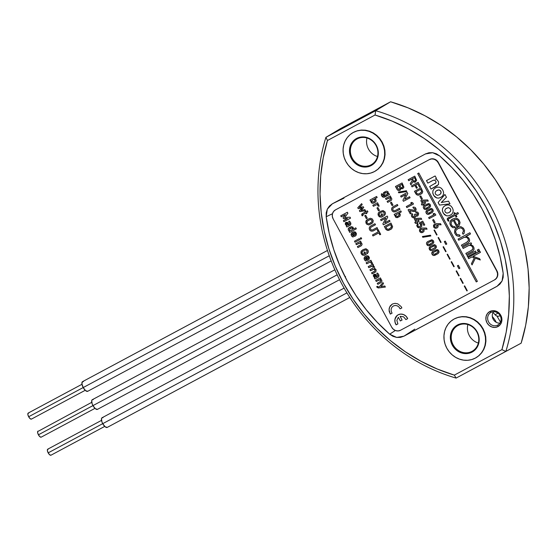 <?xml version="1.0" encoding="UTF-8"?>
<svg xmlns="http://www.w3.org/2000/svg" width="557" height="557" viewBox="0 0 557 557"><rect width="100%" height="100%" fill="white"/><g stroke="black" fill="none" stroke-linecap="round" stroke-linejoin="round"><path stroke-width="0.84" d="M490.954 312.47A7.171 6.573 -119.6 0 0 488.573 321.883A7.171 6.573 -119.6 0 0 497.777 325.086L497.965 326.583A8.564 7.847 60.4 0 1 486.971 322.754A8.564 7.847 60.4 0 1 489.819 311.516L490.954 312.47A7.171 6.573 60.4 0 1 500.082 315.541A7.171 6.573 60.4 0 1 498.021 324.947A7.171 6.573 60.4 0 1 497.777 325.086A7.171 6.573 60.4 0 1 488.58 321.89A7.171 6.573 60.4 0 1 490.94 312.477A7.171 6.573 60.4 0 1 490.954 312.47L489.819 311.516A8.564 7.847 60.4 0 1 500.806 315.346A8.564 7.847 60.4 0 1 497.965 326.583L497.777 325.086L498.257 324.801L497.777 325.086A7.171 6.573 -119.6 0 0 500.158 315.673A7.171 6.573 -119.6 0 0 490.954 312.47M493.523 311.76A7.06 6.468 -119.6 0 0 493.272 319.398A7.06 6.468 -119.6 0 0 499.963 323.102M499.977 315.687L499.685 315.847A3.92 3.593 60.4 0 1 499.671 315.847L499.747 315.812A13.528 12.393 60.4 0 1 499.977 315.687A13.528 12.393 60.4 0 1 500.005 315.666A13.528 12.393 60.4 0 1 500.123 315.603L499.747 315.812A3.92 3.593 60.4 0 1 499.685 315.847L499.671 315.847A3.92 3.593 60.4 0 1 495.103 314.775L497.986 313.152L495.103 314.775A30.628 28.066 60.4 0 0 493.056 312.512M521.143 343.189L525.683 325.253L528.356 306.782L529.15 287.969L528.043 269.024L525.056 250.156L520.217 231.573L513.582 213.47L505.22 196.057L495.222 179.521L483.699 164.037L470.783 149.777L456.608 136.904L441.332 125.548L425.116 115.842L408.149 107.891L390.61 101.778L340.619 128.549L325.915 137.335A184.325 168.91 -119.6 0 0 456.086 378.092L454.331 375.126L501.913 349.636L505.847 351.439L456.086 378.092L454.331 375.126A180.851 165.721 60.4 0 1 327.467 140.496L325.915 137.335L375.669 110.69L375.049 115.007L327.467 140.496L323.199 157.93L320.714 175.866L320.045 194.121L321.201 212.489L324.16 230.779L328.895 248.791L335.356 266.33L343.474 283.207L353.159 299.248L364.306 314.28L376.797 328.136L390.506 340.668L405.273 351.739L420.946 361.242L437.356 369.061L454.331 375.126L501.913 349.636L506.181 332.202L508.659 314.266L509.328 296.011L508.179 277.644L505.22 259.353L500.485 241.341L494.024 223.803L485.906 206.925L476.221 190.884L465.074 175.852L452.576 161.996L438.874 149.464L424.107 138.387L408.427 128.89L392.017 121.071L375.049 115.007A180.851 165.721 60.4 0 1 501.913 349.636L505.847 351.439A184.325 168.91 -119.6 0 0 375.669 110.69L375.049 115.007L327.467 140.496L325.915 137.335L375.669 110.69L390.61 101.778L340.619 128.549L325.915 137.335A184.325 168.91 60.4 0 0 456.086 378.092L521.143 343.189A184.708 169.258 -119.6 0 0 390.61 101.778L375.669 110.69A184.325 168.91 60.4 0 1 505.847 351.439L521.143 343.189M496.872 315.889L500.492 322.134M414.784 329.11L403.95 336.177L400.455 337.382L396.702 337.438L393.005 336.344L389.684 334.186L377.402 322.468L366.179 309.643L356.118 295.823L347.317 281.153L339.861 265.759L333.817 249.787L329.243 233.397L326.186 216.743L332.48 213.707L326.186 216.743L326.2 212.809L327.314 209.14L329.424 206.048L332.369 203.792L425.43 153.955L432.678 152.695L439.689 155.946A176.089 161.363 60.4 0 1 503.194 273.39L502.066 280.993L497.011 286.34L403.95 336.177L396.702 337.438L389.684 334.186L395.324 330.482L389.684 334.186A176.089 161.363 60.4 0 1 326.186 216.743L327.314 209.14L332.369 203.792L343.975 198.153L332.369 203.792L425.861 153.732M497.965 326.583L495.006 327.425L491.88 326.994L489.06 325.358L486.971 322.754L485.941 319.593L486.115 316.341L487.479 313.507L489.819 311.516L492.771 310.674L495.904 311.105L498.724 312.742L500.806 315.346L501.836 318.507L501.662 321.758L500.297 324.592L497.965 326.583M454.101 319.022L458.251 317.281L462.226 316.585L466.306 316.731L470.345 317.706L474.181 319.474L477.669 321.967L480.677 325.086L483.079 328.721L484.799 332.717L485.76 336.936L485.927 341.204L485.3 345.361L483.894 349.253L481.763 352.727L478.999 355.645L475.692 357.893M425.43 153.955L428.918 152.75L432.678 152.695L436.368 153.788L439.689 155.946L451.978 167.664L463.201 180.489L473.262 194.309L482.063 208.979L489.519 224.374L495.563 240.346L500.137 256.735L503.194 273.39L503.18 277.316L502.066 280.993L499.956 284.084L497.011 286.34M353.242 132.482L357.392 130.735L361.361 130.046L365.441 130.192L369.479 131.167L373.315 132.928L376.804 135.421L379.811 138.547L382.22 142.174L383.933 146.178L384.901 150.39L385.068 154.658L384.434 158.822L383.028 162.714L380.897 166.181L378.133 169.098L374.833 171.354M377.486 156.51A14.712 13.479 60.4 0 1 366.986 138.018A14.712 13.479 -119.6 0 0 377.486 156.51M371.136 164.802A14.712 13.479 60.4 0 1 352.337 158.369A14.712 13.479 60.4 0 1 356.877 139.069A14.712 13.479 60.4 0 1 357.141 138.923A14.712 13.479 -119.6 0 0 352.254 158.223A14.712 13.479 -119.6 0 0 371.136 164.802L371.22 165.533A15.394 14.106 60.4 0 1 351.467 158.654A15.394 14.106 60.4 0 1 356.577 138.456L357.141 138.923L356.577 138.456L361.897 136.938L367.516 137.711L372.584 140.663L376.337 145.335L378.189 151.024L377.869 156.865L375.425 161.955L371.22 165.533L365.907 167.051L360.282 166.278L355.213 163.333L351.467 158.654L349.608 152.966L349.928 147.132L352.379 142.035L356.577 138.456A15.394 14.106 60.4 0 1 376.337 145.335A15.394 14.106 60.4 0 1 371.22 165.533L371.136 164.802A14.712 13.479 -119.6 0 0 376.024 145.495A14.712 13.479 -119.6 0 0 357.141 138.923A14.712 13.479 60.4 0 1 375.94 145.349A14.712 13.479 60.4 0 1 371.401 164.649A14.712 13.479 60.4 0 1 371.136 164.802L371.665 164.496L371.136 164.802M353.681 132.239L353.326 132.441A22.231 20.372 60.4 0 1 381.74 142.153A22.231 20.372 60.4 0 1 374.882 171.333A22.231 20.372 60.4 0 1 374.471 171.556A22.231 20.372 60.4 0 1 346.057 161.836A22.231 20.372 60.4 0 1 352.922 132.663A22.231 20.372 60.4 0 1 353.326 132.441L353.681 132.239M353.326 132.441L350.026 134.69L347.255 137.614L345.131 141.081L343.725 144.973L343.091 149.13L343.258 153.398L344.219 157.617L345.939 161.621L348.348 165.248L351.356 168.367L354.844 170.86L358.68 172.628L362.711 173.603L366.798 173.749L370.767 173.053L374.471 171.556L377.778 169.3L380.542 166.383L382.673 162.916L384.079 159.024L384.706 154.867L384.539 150.592L383.578 146.38L381.858 142.376L379.456 138.749L376.448 135.623L372.96 133.137L369.124 131.368L365.086 130.394L361.006 130.247L357.03 130.937L352.95 132.643M478.352 343.056A14.712 13.479 60.4 0 1 467.845 324.557A14.712 13.479 -119.6 0 0 478.352 343.056M471.995 351.342A14.712 13.479 60.4 0 1 453.203 344.915A14.712 13.479 60.4 0 1 457.736 325.615A14.712 13.479 60.4 0 1 458.007 325.469A14.712 13.479 -119.6 0 0 453.12 344.769A14.712 13.479 -119.6 0 0 471.995 351.342L472.085 352.08A15.394 14.106 60.4 0 1 452.326 345.201A15.394 14.106 60.4 0 1 457.443 325.003L458.007 325.469L457.443 325.003L462.756 323.485L468.381 324.258L473.45 327.203L477.196 331.881L479.055 337.57L478.735 343.404L476.284 348.501L472.085 352.08L466.766 353.598L461.147 352.825L456.079 349.873L452.326 345.201L450.474 339.512L450.794 333.678L453.245 328.581L457.443 325.003A15.394 14.106 60.4 0 1 477.196 331.881A15.394 14.106 60.4 0 1 472.085 352.08L471.995 351.342A14.712 13.479 -119.6 0 0 476.883 332.042A14.712 13.479 -119.6 0 0 458.007 325.469A14.712 13.479 60.4 0 1 476.806 331.895A14.712 13.479 60.4 0 1 472.266 351.195A14.712 13.479 60.4 0 1 471.995 351.342L472.531 351.042L471.995 351.342M454.547 318.778L454.192 318.98A22.231 20.372 60.4 0 1 482.606 328.7A22.231 20.372 60.4 0 1 475.741 357.873A22.231 20.372 60.4 0 1 475.337 358.095A22.231 20.372 60.4 0 1 446.923 348.383A22.231 20.372 60.4 0 1 453.781 319.21A22.231 20.372 60.4 0 1 454.192 318.98L454.547 318.778M492.339 316.599A22.231 20.372 60.4 0 1 496.259 322.329M454.192 318.98L450.892 321.236L448.12 324.153L445.99 327.62L444.583 331.512L443.957 335.676L444.124 339.944L445.085 344.156L446.805 348.16L449.214 351.787L452.214 354.913L455.703 357.406L459.539 359.168L463.577 360.142L467.657 360.288L471.633 359.599L475.337 358.095L478.637 355.846L481.408 352.929L483.532 349.455L484.938 345.57L485.572 341.406L485.405 337.138L484.444 332.919L482.724 328.922L480.315 325.288L477.307 322.169L473.826 319.676L469.99 317.908L465.951 316.933L461.864 316.794L457.896 317.483L454.192 318.98M402.906 188.656L400.97 188.719M399.982 190.334L398.749 190.598L397.587 190.09L395.477 186.491M399.292 189.38L400.079 188.377L398.958 185.927L396.96 186.999M402.648 185.968L401.799 184.409L399.801 185.474L400.768 187.284L401.618 187.806L402.746 187.201L402.648 185.968M402.077 187.744L402.843 186.748L401.778 184.423L399.78 185.488M385.548 198.452L386.098 199.469L389.865 197.798L390.631 198.745L389.97 199.831M387.122 201.362L387.672 202.372L390.826 200.687M390.339 197.199L390.812 196.941L390.311 197.213L391.362 197.832L391.808 198.835L391.641 199.886L390.812 200.694L387.651 202.386L387.101 201.376L390.325 199.573L390.471 198.348L389.364 197.791L386.078 199.483L385.528 198.466L390.262 195.932L390.812 196.941M340.759 215.789L341.309 216.805L345.444 214.584L343.063 217.78L343.544 218.664L347.512 218.462L343.516 218.678L343.042 217.794L345.424 214.598L341.288 216.819L340.738 215.803L347.366 212.252L347.902 213.24L344.644 217.55L350.033 217.181L350.555 218.142L343.92 221.693L343.377 220.676L343.947 221.679L350.555 218.142M397.044 315.568L394.99 319.168L395.004 322.078L396.152 324.828L397.886 323.902L396.131 324.842A7.185 6.58 60.4 0 1 398.011 314.872A7.185 6.58 60.4 0 1 407.675 318.653L405.921 319.593L403.54 316.808L405.949 319.579L407.675 318.653L406.004 316.188L403.574 314.573L400.796 314.078L398.144 314.796L396.083 316.599L394.969 319.182L394.983 322.092L396.152 324.828A7.185 6.58 -119.6 0 1 398.032 314.858L398.011 314.872M398.359 317.267L400.372 320.936L402.091 320.017L400.351 320.95L398.352 317.26L396.863 320.386L397.886 323.902M400.121 316.32L403.56 316.794L400.093 316.327L402.091 320.017M421.155 193.982L418.857 195.124L417.36 195.054L415.933 193.975L414.471 191.309M419.275 194.957L417.966 195.208L416.58 194.678L414.45 191.323L421.078 187.772L422.756 191.552L422.269 193.077L420.82 194.17M419.832 193.397L421.628 191.712L420.716 189.276L415.961 191.817M417.722 173.596L476.263 281.919L417.701 173.603L476.291 281.905L477.37 281.327L476.263 281.919L417.701 173.603L418.801 173.011L477.37 281.327L418.801 173.011M448.977 220.899L448.385 221.213L447.682 220.314L447.313 218.525L454.596 214.306L453.913 213.046L454.714 212.614L455.396 213.874L457.826 212.572L458.404 213.637L455.974 214.939L458.404 213.637L455.974 214.939L456.9 216.652L456.099 217.084L455.173 215.371L448.991 218.678L455.194 215.357L448.663 218.88L448.176 219.667L448.977 220.899L448.413 221.199L447.236 219.249L447.341 218.511L448.441 217.599M456.9 216.652L456.12 217.07L455.194 215.357L449.019 218.664M454.596 214.299L453.941 213.032M458.404 213.637L455.995 214.932M494.686 279.809A6.844 6.266 -119.6 0 0 494.804 279.739A6.844 6.266 -119.6 0 0 496.948 270.834L438.387 162.519A6.844 6.266 -119.6 0 0 429.607 159.462L429.363 159.594A6.844 6.266 60.4 0 1 438.143 162.651L496.712 270.967L438.143 162.651L436.479 160.576L434.223 159.267L431.731 158.919L429.363 159.594L335.655 209.78A6.844 6.266 -119.6 0 0 335.53 209.85A6.844 6.266 -119.6 0 0 335.411 209.919L333.546 211.507L332.459 213.77L332.32 216.367L333.142 218.894L391.71 327.21L393.374 329.284L395.63 330.593L398.123 330.942L400.49 330.266A6.844 6.266 60.4 0 1 391.71 327.21L333.142 218.894A6.844 6.266 60.4 0 1 335.293 209.982A6.844 6.266 60.4 0 1 335.418 209.912M496.712 270.967A6.844 6.266 60.4 0 1 494.56 279.879A6.844 6.266 60.4 0 1 494.442 279.948L496.308 278.354L497.394 276.091L497.533 273.494L496.712 270.967M457.708 226.727L456.935 227.152L453.196 220.238L451.233 222.201L451.163 224.332L452.472 226.239L454.874 226.643L455.48 227.757L452.66 227.59L450.94 226.072L450.119 224.464M449.903 223.524L449.924 222.501M450.098 221.79L451.247 220.05L452.764 218.978C450.091 220.349 449.346 222.494 450.529 225.411L449.882 223.517L450.153 221.595L452.618 219.061M454.115 219.764L456.566 219.479L457.729 220.085L456.545 219.493L454.087 219.778L457.186 225.529L458.836 223.691L458.564 221.143L457.729 220.085L458.69 221.456L458.961 223.078L457.213 225.515M452.834 220.44L453.175 220.252L456.914 227.165L459.372 225.23L460.075 222.542L459.191 220.238L457.631 218.706L455.438 218.184L452.744 218.992C450.063 220.363 449.318 222.508 450.509 225.425L452.632 227.604L455.48 227.757M398.387 192.074L398.791 192.826L406.819 191.504L398.763 192.84L406.819 191.504L398.763 192.84L398.352 192.081L406.415 190.752L406.826 191.511M400.643 196.05L401.193 197.067L405.928 194.56L402.927 200.276L403.477 201.286L410.084 197.749L403.449 201.3L402.906 200.29L405.928 194.56L402.927 200.276L405.893 194.553L401.172 197.081L400.622 196.064L407.251 192.513L407.801 193.523L404.793 199.246L409.534 196.732L410.084 197.749M400.49 330.266L494.442 279.948M379.345 286.792L382.944 282.566L383.515 283.624L380.842 286.597L384.796 285.992L385.367 287.05L378.252 287.99L376.824 287.071L376.65 286.737L377.5 286.284L378.064 286.932L379.345 286.792L382.951 282.58M375.676 280.415L380.41 277.88L380.96 278.897L380.459 279.161L381.629 279.955L381.949 281.292L381.28 282.427L377.792 284.342L377.249 283.325L380.473 281.522L380.619 280.303L379.512 279.739L376.226 281.431L375.676 280.415M374.353 277.978L374.715 277.762L373.315 276.042L373.594 274.664L375.488 274.211L377.103 276.509L378.036 275.597L376.859 274.1L377.033 272.993L377.959 273.473L378.962 275.151L378.774 276.759L374.903 278.994L374.353 277.978M363.979 252.398L364.905 251.896L366.241 254.368L364.417 255.287L362.349 255.05L360.922 253.101L361.235 251.054L363.268 249.571L365.963 248.721L368.017 250.225L368.365 251.931L367.321 253.741L366.715 252.613L367.077 250.991L366.207 250.016L364.995 250.016L362.398 251.492L362.043 252.774L362.899 254.02L364.765 253.853L363.979 252.398M355.798 243.653L360.532 241.118L361.082 242.135L360.581 242.399L361.758 243.193L362.071 244.53L361.402 245.665L357.914 247.58L357.371 246.563L360.595 244.76L360.741 243.541L359.634 242.977L356.348 244.669L355.798 243.653M360.17 238.166L361.11 237.665L361.66 238.681L360.72 239.183L360.17 238.166M354.482 241.216L359.216 238.681L359.766 239.691L355.025 242.232L354.482 241.216M354.482 236.474L352.811 233.383L352.038 234.594L353.291 236.05L353.082 237.094L351.697 236.168L351.049 234.643L351.773 232.77L353.904 231.726L355.519 232.109L356.487 233.766L355.986 235.493L354.482 236.474M346.266 226.024L346.635 225.829L345.229 224.088L345.5 222.716L347.394 222.257L349.009 224.555L349.942 223.642L348.766 222.146L348.94 221.038L349.866 221.519L350.868 223.197L350.687 224.805L346.816 227.04L346.266 226.024M364.765 215.754L365.698 215.253L367.258 218.142L366.332 218.643L364.765 215.754M365.956 211.604L367.397 210.838L367.94 211.855L366.506 212.621L366.903 213.352L366.221 213.714L365.824 212.983L362.906 214.556L363.018 215.434L362.161 215.886L361.702 214.849L361.973 213.839L365.281 211.973L365.009 211.472L365.684 211.103L365.956 211.604M359.369 210.727L362.127 207.914L358.242 208.638L357.768 207.754L361.646 203.639L362.217 204.691L359.362 207.441L363.352 206.786L363.742 207.503L360.992 210.455L364.87 209.599L365.441 210.65L359.85 211.611L359.369 210.727M384.33 226.56L390.958 223.009L392.636 226.79L391.655 228.836L388.069 230.459L386.029 229.533L384.33 226.56M394.147 214.41L400.782 210.859L401.325 211.869L398.958 213.136L400.288 214.285L400.086 216.06L397.385 217.641L395.707 217.265L395.157 215.176L394.697 215.42L394.147 214.41M432.873 251.353L437.154 249.487L438.596 250.337L439.104 252.126L438.15 253.574L433.715 255.545L432.545 255.009L431.752 253.539L431.94 252.286L432.873 251.353M427.602 241.599L431.877 239.74L433.443 240.756L433.833 242.372L432.88 243.82L428.437 245.79L427.275 245.254L426.481 243.785L426.662 242.532L427.602 241.599M419.149 223.03L422.721 221.115L424.768 224.903L423.828 225.404L422.276 222.542L420.779 223.343L421.941 224.708L421.705 226.455L419.706 227.736L418.37 227.764L416.782 225.912L417.339 223.949L417.666 223.663L418.216 224.68L417.827 225.738L418.558 226.692L419.978 226.337L420.904 225.404L420.632 224.45L419.149 223.03M414.283 218.852L415.132 218.4L421.141 218.191L421.746 219.319L415.724 219.493L416.706 221.31L418.62 220.287L419.17 221.303L417.256 222.327L417.555 222.891L416.713 223.343L416.406 222.779L415.369 223.336L414.819 222.327L415.807 221.797L414.283 218.852M414.478 214.48L415.32 214.027L416.42 215.072L417.492 214.487L417.451 213.408L416.128 212.878L415.585 211.876L415.961 211.757L417.861 212.245L418.69 213.791L417.938 215.747L416.768 216.227L415.801 215.949L415.181 217.327L413.921 217.884L411.86 216.965L411.351 215.065L412.236 213.665L412.779 214.668L412.563 216.116L413.76 216.75L414.861 215.851L414.478 214.48M408.079 209.85L408.963 209.376L414.526 210.268L414.958 208.791L413.433 208.29L412.89 207.274L413.705 207.037L415.313 207.538L416.149 209.084L415.947 210.393L414.728 211.437L409.736 210.678L411.184 213.366L410.244 213.867L408.079 209.85M411.936 203.549L410.711 202.929L411.727 202.379L412.932 203.02L413.482 204.029L406.847 207.58L406.304 206.57L411.957 203.535L410.732 202.915M395.449 186.498L402.084 182.947L403.929 187.229L402.669 188.767L400.894 188.433L400.42 190.021L398.721 190.612L397.266 189.791L395.449 186.498M464.246 286.068L464.663 285.845L467.288 290.705L466.87 290.928L464.246 286.068L466.898 290.914L467.288 290.705M460.186 278.57L460.604 278.347L463.229 283.207L462.818 283.429L460.186 278.57M456.134 271.064L456.545 270.841L459.177 275.701L458.759 275.924L456.134 271.064L458.787 275.91L459.177 275.701M457.394 265.793L458.32 265.299L459.887 268.189L458.954 268.683L457.394 265.793L458.982 268.669L459.887 268.189M451.163 261.874L451.581 261.651L454.206 266.511L453.788 266.733L451.163 261.874M447.104 254.375L447.522 254.152L450.147 259.012L449.736 259.235L447.104 254.375M443.052 246.869L443.463 246.647L446.094 251.506L445.677 251.729L443.052 246.869L445.704 251.715L446.094 251.506M444.312 241.599L445.245 241.104L446.805 243.994L445.872 244.488L444.312 241.599M438.081 237.679L438.498 237.456L441.123 242.316L440.705 242.539L438.081 237.679M434.028 230.18L434.439 229.957L437.064 234.817L436.653 235.04L434.028 230.18L436.674 235.026L437.064 234.817M435.957 223.684L440.49 223.67L441.102 224.791L437.544 224.798L438.157 226.003L437.934 227.131L436.953 227.987L435.205 228.314L433.91 227.451L433.437 225.85L434.286 224.276L435.957 223.684M424.392 205.345L428.667 203.479L430.108 204.328L430.624 206.118L429.67 207.566L425.228 209.536L424.065 209L423.271 207.531L423.452 206.278L424.392 205.345M411.505 185.885L418.14 182.327L420.528 186.748L419.588 187.249L417.75 183.845L415.752 184.917L417.325 187.82L416.476 188.273L414.909 185.37L412.055 186.894L411.505 185.885M408.163 179.695L414.791 176.137L416.629 180.322L415.257 182.132L412.988 181.603L410.934 184.82L410.244 183.545L412.298 180.552L411.56 179.18L408.706 180.705L408.163 179.695M471.856 256.965L468.681 258.664L468.054 257.515L479.856 251.193L480.475 252.349L473.039 256.331L479.584 258.636L480.308 259.973L475.365 258.225L472.064 264.923L471.417 263.726L474.32 257.849L471.856 256.965M479.41 250.372L477.899 251.179L477.272 250.03L478.783 249.223L479.41 250.372L477.92 251.172L477.3 250.016M463.744 237.526L458.703 240.22L458.084 239.071L469.878 232.749L470.505 233.905L465.91 236.363L468.521 237.679L469.46 239.343L469.628 241.09L468.388 242.852L462.004 246.312L461.377 245.164L467.044 242.107L468.507 240.485L468.054 238.758L466.71 237.366L465.492 237.059L463.744 237.526M450.362 215.19L448.434 215.879L446.352 215.761L444.479 214.675L443.135 212.892L442.383 210.804L442.502 208.645L443.546 206.849L445.189 205.624L447.125 204.934L449.207 205.053L451.079 206.146L452.416 207.928L453.168 210.017L453.05 212.168L452.006 213.965L450.362 215.19M440.747 197.408L438.819 198.097L436.737 197.972L434.857 196.886L433.52 195.11L432.761 193.014L432.88 190.856L433.931 189.06L435.574 187.834L437.503 187.145L439.584 187.27L441.457 188.357L442.794 190.139L443.553 192.228L443.428 194.386L442.39 196.182L440.747 197.408M426.495 180.593L427.86 183.121L433.005 180.364L427.839 183.135L426.474 180.607L435.142 175.963L436.479 178.435L435.449 178.985L437.085 179.737L438.568 181.833L438.477 184.583L431.041 189.053L429.67 186.525L435.999 182.8L436.02 181.686L435.323 180.621L434.168 180.092L432.984 180.377L434.606 180.162L435.769 181.122L436.02 182.787L434.933 183.706M450 203.82L439.501 205.08L438.108 202.504L444.939 194.463L446.449 197.262L441.276 202.532L448.552 201.154L450 203.82M457.986 228.502L455.904 230.459L455.57 231.907L456.872 234.476L459.532 234.894L460.159 236.05L459.086 236.328L456.566 235.639L454.825 233.362L454.7 230.013L455.758 228.474L458.112 227.005L460.924 226.671L463.438 228.224L464.545 230.494L464.099 233.313L463.09 234.26L462.47 233.111L463.487 230.995L462.637 228.892L460.709 227.869L457.986 228.502M468.193 245.762L463.159 248.457L462.533 247.301L471.006 242.768L471.598 243.869L470.303 244.558L472.956 245.867L473.91 247.559L474.098 249.313L472.963 251.012L466.453 254.549L465.833 253.4L471.598 250.288L472.97 248.659L472.503 246.974L471.271 245.644L469.328 245.338L468.193 245.762M476.082 252.154L467.608 256.693L466.989 255.538L475.455 251.005L476.082 252.154L467.636 256.68L467.01 255.524M421.781 193.599L418.857 195.124M419.867 196.398L420.8 195.904L422.366 198.793L421.433 199.288L419.867 196.398M420.814 200.604L421.656 200.151L427.665 199.942L428.27 201.07L422.248 201.244L423.229 203.061L425.144 202.038L425.694 203.054L423.78 204.078L424.079 204.642L423.236 205.094L422.937 204.53L421.893 205.087L421.343 204.078L422.331 203.549L420.814 200.604M427.031 210.219L431.306 208.36L432.747 209.209L433.255 210.999L432.302 212.44L427.867 214.417L426.697 213.874L425.91 212.412L426.091 211.152L427.031 210.219M434.279 214.563L433.054 213.937L434.07 213.394L435.275 214.027L435.825 215.044L429.196 218.595L428.646 217.578L434.279 214.563M432.65 220.029L433.583 219.535L435.142 222.424L434.209 222.918L432.65 220.029M421.928 228.05L426.46 228.043L427.073 229.164L423.515 229.171L424.128 230.375L423.905 231.496L422.457 232.561L421.176 232.68L419.881 231.816L419.407 230.222L420.257 228.648L421.928 228.05M422.387 236.53L430.45 235.207L430.86 235.966L422.798 237.289L422.387 236.53M430.241 246.479L434.516 244.614L435.957 245.463L436.486 247.043L435.323 248.812L431.96 250.566L430.436 250.483L429.489 249.647L429.099 248.248L430.241 246.479L429.322 247.392L429.141 248.652L430.457 250.469L431.988 250.553L435.337 248.805M384.664 195.786L383.425 194.776L383.293 193.133L386.321 191.148L387.902 191.58L388.445 193.759L388.946 193.488L389.496 194.504L384.414 197.178L382.534 196.955L381.385 195.396L381.441 193.759L382.443 194.233L383.042 196.008L384.692 195.772L383.557 194.943L383.209 193.662L383.613 192.652L384.984 191.74M390.492 202.699L391.425 202.198L392.984 205.087L392.058 205.589L390.492 202.699M392.943 206.828L397.329 204.482L397.879 205.491L393.326 207.963L392.748 208.903L392.95 209.961L393.876 210.776L394.829 210.748L399.411 208.325L399.961 209.341L395.317 211.806L393.507 211.89L392.225 210.964L391.585 209.488L391.829 207.928L392.943 206.828M369.98 200.019L376.609 196.468L377.159 197.484L374.791 198.752L376.114 199.9L375.919 201.676L373.211 203.256L371.54 202.88L370.983 200.792L370.523 201.035L369.98 200.019M372.814 205.275L377.555 202.734L378.099 203.751L377.611 204.043L378.788 204.837L379.101 206.257L377.89 205.965L377.667 205.011L376.943 204.586L373.364 206.285L372.814 205.275M376.971 208.005L377.904 207.51L379.463 210.4L378.53 210.894L376.971 208.005L378.558 210.88L379.463 210.4M381.099 214.201L382.032 213.7L383.362 216.172L381.538 217.091L379.47 216.854L378.043 214.911L378.356 212.858L380.389 211.375L383.084 210.532L385.138 212.029L385.486 213.742L384.441 215.545L383.836 214.417L384.198 212.802L383.174 211.764L381.914 211.904L379.519 213.303L379.164 214.577L380.02 215.831L381.886 215.656L381.099 214.201M380.577 219.625L387.206 216.067L387.749 217.077L384.748 222.807L389.489 220.293L390.039 221.303L383.404 224.854L382.861 223.844L385.855 218.128L381.12 220.635L380.577 219.625M368.191 219.124L370.349 218.253L372.153 218.838L373.239 220.558L372.807 222.772L369.096 224.896L366.917 224.374L365.956 223.044L365.886 221.192L366.513 220.161L368.191 219.124M370.565 226.072L374.952 223.719L375.502 224.736L370.948 227.207L370.37 228.14L370.572 229.199L371.352 229.957L372.452 229.992L377.033 227.569L377.576 228.579L372.939 231.051L371.129 231.134L369.848 230.208L369.207 228.732L369.451 227.172L370.565 226.072L369.472 227.159L369.228 228.718L369.869 230.194L371.15 231.12L372.96 231.037L377.576 228.579M372.48 234.963L378.259 231.865L377.221 229.957L378.078 229.498L380.696 234.344L379.839 234.796L378.802 232.882L373.023 235.98L372.48 234.963L373.051 235.966L378.83 232.868L379.867 234.782L380.696 234.337M390.325 314.099L389.176 311.356L389.162 308.439L390.276 305.863L392.337 304.052L394.983 303.335L397.768 303.83L401.151 306.601L401.869 307.917L400.114 308.85L398.979 307.039L397.259 305.835L395.268 305.445L393.36 305.953L391.891 307.255L391.118 309.121L391.181 311.217L392.072 313.159L390.325 314.099M344.644 217.55L350.033 217.181M343.377 220.676L347.512 218.462M349.615 231.127L348.39 230.159L348.306 228.523L351.237 226.608L353.054 227.172L353.423 229.08L355.784 227.82L356.334 228.83L349.705 232.387L349.155 231.371L349.636 231.113L348.64 230.48L348.181 229.296L348.529 228.175L349.685 227.34M367.46 260.488L365.789 257.39L365.023 258.601L366.276 260.056L366.06 261.101L364.675 260.182L364.027 258.65L364.751 256.777L366.889 255.733L368.497 256.116L369.465 257.773L368.964 259.499L367.46 260.488M366.144 262.786L370.878 260.251L371.428 261.261L370.927 261.532L372.118 262.354L372.424 263.774L371.213 263.482L370.99 262.521L370.266 262.096L366.687 263.802L366.144 262.786M368.212 266.615L372.946 264.074L373.503 265.111L373.016 265.397L374.534 266.9L374.506 268.23L376.093 269.706L375.898 271.663L372.125 273.856L371.568 272.819L374.798 271.015L374.889 269.706L373.74 269.059L370.44 270.737L369.897 269.727L373.12 267.917L373.218 266.608L372.069 265.961L368.769 267.645L368.212 266.615M388.925 197.951L389.865 197.798L388.925 197.951M432.128 212.544L428.779 214.299L427.247 214.215L426.307 213.38L425.91 211.98L427.052 210.212M431.529 211.563L432.204 210.497L431.362 209.488L427.275 211.458L427.24 212.899L428.653 213.101L431.87 211.312L432.037 210.066L430.895 209.516L427.449 211.319M451.191 261.86L453.816 266.719L454.206 266.511M441.088 224.777L437.572 224.798M436.973 227.973L435.233 228.3L433.806 227.256L433.604 225.202L434.704 224.011M436.082 227.117L436.98 226.393L436.918 225.411L436.138 224.826L435.052 225.146M458.105 239.057L458.731 240.206L464.315 237.261L466.731 237.352L468.082 238.744L468.534 240.471L466.585 242.372M461.405 245.15L462.025 246.305L467.824 243.186M466.418 236.419L470.505 233.905M460.214 278.556L462.839 283.416L463.229 283.207M367.94 211.855L366.534 212.607M366.903 213.352L366.241 213.7L365.852 212.976L362.927 214.542M363.018 215.434L362.189 215.872L361.792 215.099L362.426 213.498M365.274 211.973L365.03 211.458M437.976 253.679L434.62 255.426L433.095 255.343L432.044 254.326L431.759 253.115L432.9 251.339M437.377 252.69L438.053 251.625L437.203 250.615L433.318 252.439M364 252.384L364.765 253.853M363.185 250.935L365.225 249.933L366.374 250.079L367.174 251.235L366.736 252.6L367.342 253.72M362.6 249.94L360.992 251.632L361.542 254.319L363.923 255.371L366.241 254.368M346.628 225.829L345.249 224.074L346.022 222.285M349.58 224.248L349.963 223.629L348.793 222.139L348.961 221.045M350.081 225.286L346.837 227.026L346.287 226.01M348.25 224.958L346.844 223.113L346.21 223.9L346.851 225.132L348.278 224.944L347.178 223.204L346.44 223.266M374.722 277.783L373.343 276.028L374.109 274.239M377.674 276.202L378.057 275.583L376.88 274.086L377.054 273M378.175 277.24L374.931 278.98L374.381 277.964M376.344 276.913L374.77 275.088L374.304 275.854L375.035 277.177L376.372 276.899L375.272 275.158L374.534 275.221M375.502 224.736L370.969 227.193M368.233 266.601L368.79 267.632L372.57 265.995L373.399 267.033L372.765 268.189M369.918 269.713L370.468 270.73L374.241 269.087L375.07 270.131L374.443 271.28M371.589 272.805L372.146 273.842L375.307 272.15M373.03 265.362L373.503 265.111M391.035 229.226L388.542 230.41L387.24 230.299L385.813 229.212L384.351 226.546M389.712 228.635L391.508 226.957L390.589 224.513L385.841 227.061M448.97 212.614L450.251 211.625L450.794 210.086L449.938 208.262L448.037 207.677L445.475 208.972L444.744 210.734L445.412 212.342L446.888 213.136L448.97 212.614M445.217 205.61L443.574 206.835L442.523 208.631L442.404 210.79L443.442 213.366L446.373 215.747L448.455 215.865L450.836 214.918M446.136 208.45L448.357 207.643L450.16 208.464L450.822 210.073L450.578 211.159L448.998 212.6M429.698 186.511L431.062 189.039L437.266 185.711M435.908 179.089L435.477 178.971L436.479 178.435M444.946 194.477L438.129 202.49L439.529 205.073L449.993 203.806M460.179 236.036L457.262 236.015L455.995 235.103L454.665 232.882L454.721 229.999L457.283 227.388M463.111 234.246L462.491 233.098L463.515 230.988L462.658 228.878L460.73 227.855L457.694 228.669M422.422 236.523L422.826 237.275L430.853 235.952M434.725 247.823L435.337 246.535L434.112 245.776L430.658 247.573L430.171 248.513L430.61 249.327L431.459 249.508L434.752 247.809L435.421 246.751L434.571 245.741L430.679 247.566M397.879 205.491L393.346 207.949M399.961 209.335L395.338 211.792L393.534 211.876L392.246 210.95L391.613 209.474L391.856 207.914L392.964 206.814M381.12 214.187L381.886 215.656M380.306 212.746L382.346 211.737L383.494 211.883L384.295 213.039L383.857 214.41L384.462 215.531M379.721 211.744L378.112 213.435L378.663 216.123L381.044 217.181L383.362 216.172M371.686 223.622L368.727 224.944L366.638 224.081L365.838 221.505L367.516 219.493M370.788 222.8L372.09 221.526L371.575 219.855L370.314 219.444L368.1 220.488M380.598 219.611L381.148 220.621L385.869 218.093L382.882 223.83L383.432 224.84L390.039 221.303M429.489 207.67L426.14 209.418L424.615 209.335L423.292 207.517L423.473 206.264L424.413 205.331M428.89 206.682L429.572 205.624L428.723 204.607L424.643 206.577L424.601 208.026L426.021 208.221L429.231 206.438L429.266 204.99L428.263 204.642L424.81 206.445M419.177 223.016L420.918 225L419.999 226.323M417.694 223.649L416.754 225.508L417.59 227.291L419.205 227.855L421.162 226.971M420.953 223.413L422.303 222.528L423.849 225.39L424.768 224.903M415.592 181.979L414.276 182.236L413.002 181.617M410.948 184.792L410.265 183.532L412.326 180.538L411.581 179.166L408.734 180.691L408.184 179.681M414.812 181.067L415.619 179.967L414.485 177.613L412.403 178.727L413.628 180.809L415.056 180.955L415.647 179.953L414.512 177.599L412.431 178.713M375.697 280.401L376.247 281.417L380.006 279.753L380.779 280.693L380.118 281.786M377.27 283.311L377.82 284.328L380.974 282.636M380.487 279.148L380.96 278.897M414.394 210.323L415.076 209.655L414.979 208.778L413.461 208.276L412.911 207.26M415.076 211.277L413.893 211.514L409.771 210.685M411.184 213.366L410.272 213.853L408.1 209.836M366.165 262.772L366.715 263.788L370.287 262.089L371.011 262.507L371.234 263.468L372.431 263.753M370.948 261.518L371.428 261.261M368.24 260.07L367.488 260.474L365.573 257.522M366.088 261.087L364.696 260.168L364.048 258.636L364.389 257.23L365.629 256.171M366.569 256.972L367.871 256.868L366.548 256.986L367.676 259.061L368.456 258.246L368.358 257.355L367.871 256.868L368.476 258.037L367.697 259.054M355.819 243.646L356.369 244.655L360.135 242.991L360.901 243.931L360.24 245.024M357.392 246.549L357.942 247.566L361.096 245.874M360.609 242.386L361.082 242.135M435.595 187.82L433.952 189.046L432.907 190.842L432.789 193L433.826 195.577L436.758 197.958L438.839 198.083L441.214 197.136M440.866 191.169L440.956 193.37L439.376 194.811L440.629 193.843L441.179 192.297L440.322 190.473L439.048 189.881L440.866 191.169M436.514 190.661L439.069 189.867L437.447 190.167L435.678 191.392L435.128 192.945L435.623 194.316L437.273 195.347L439.355 194.825M353.57 232.979L354.927 234.908L355.498 234.031L355.282 233.244L354.517 232.763L353.57 232.979M351.551 230.09L352.685 229.073L352.01 227.834L349.413 229.129L349.796 230.347L350.994 230.375L352.553 229.324L352.386 228.078L351.648 227.778L350.262 228.349M368.734 220.133L366.986 221.658L367.063 222.696L367.933 223.622L369.305 223.566L371.944 221.853L372.055 220.69L371.129 219.576L368.734 220.133M390.568 224.527L385.813 227.075L387.024 229.004L388.445 229.261L391.181 227.681L391.508 226.567L390.568 224.527M373.942 201.648L375.098 200.617L374.506 199.462L373.169 199.629L371.818 200.68L372.18 201.899L373.378 201.94L374.972 200.861L374.77 199.629L374.019 199.35L372.661 199.9M399.091 214.285L398.164 213.749L396.807 214.299L395.992 215.065L396.138 216.046L396.981 216.471L398.652 215.733L399.244 215.016L399.091 214.285M401.325 211.869L399.174 213.192M399.07 216.819L396.264 217.585L395.226 216.527L395.178 215.162L394.718 215.406L394.175 214.396M398.116 216.032L399.223 215.127L399.035 214.139L398.185 213.735L396.835 214.285M385.493 192.778L384.427 193.683L384.803 194.922L385.785 195.145L387.505 194.149L387.178 192.527L385.493 192.778M389.496 194.504L383.46 197.289L381.622 195.904L381.461 193.745M387.366 194.296L386.593 194.748L387.7 193.725L387.199 192.52L385.138 192.973M434.502 254.229L437.718 252.446L438.032 251.639L437.593 250.831L436.535 250.713L433.123 252.586L433.088 254.034L434.502 254.229M376.671 286.723L378.273 287.976L385.367 287.043M355.262 236.057L354.503 236.46L352.595 233.515M353.103 237.08L351.718 236.161L351.07 234.629L351.411 233.223L352.644 232.158M353.591 232.965L354.684 232.777L355.373 233.348L355.47 234.239L354.718 235.04M432.698 243.924L429.35 245.672L427.825 245.588L426.502 243.771L426.69 242.518L427.623 241.585M432.1 242.936L432.782 241.877L431.933 240.861L428.048 242.685M429.231 244.474L432.587 242.532L432.316 241.077L431.264 240.965L427.853 242.838L427.811 244.279L429.231 244.474M422.867 229.79L422.088 229.212L421.196 229.407L420.521 230.041L420.542 230.863L421.371 231.587L422.276 231.392L422.979 230.654L422.867 229.79M399.835 187.612L398.937 185.941L396.939 187.013L398.624 189.401L399.933 188.858L399.835 187.612M436.897 225.418L436.117 224.84L435.226 225.035L434.551 225.669L434.571 226.49L435.268 227.179L436.305 227.026L437.008 226.281L436.897 225.418M356.334 228.83L349.726 232.373L349.176 231.357M447.132 254.361L449.757 259.221L450.147 259.012M444.333 241.585L445.899 244.474L446.805 243.994M438.108 237.665L440.733 242.525L441.123 242.316M420.688 189.289L415.933 191.831L417.151 193.766L418.565 194.017L421.301 192.437L421.628 191.33L420.688 189.289M420.834 200.59L422.331 203.542M421.371 204.064L421.914 205.073L424.079 204.635M423.8 204.064L425.694 203.054M422.276 201.244L428.263 201.056M419.894 196.384L421.454 199.274L422.366 198.786M411.532 185.871L412.083 186.88L414.93 185.356L416.504 188.259L417.318 187.82M415.773 184.903L417.771 183.831L419.609 187.236L420.528 186.748M480.475 252.349L473.06 256.317M480.294 259.945L475.379 258.232M472.078 264.895L471.438 263.719L474.341 257.835L471.883 256.951L468.702 258.657L468.082 257.501M364.793 215.74L366.353 218.629L367.258 218.142M462.561 247.294L463.18 248.443L468.771 245.491L470.93 245.456L472.169 246.41L472.997 248.352L472.67 249.411L471.145 250.546M465.854 253.386L466.481 254.535L472.461 251.318M470.818 244.614L470.331 244.544L471.598 243.869M372.842 205.261L373.392 206.271L376.964 204.572L377.688 204.997L377.911 205.958L379.108 206.243M377.625 204.008L378.099 203.751M377.159 197.484L375 198.807M374.903 202.435L373.051 203.291L371.916 203.11L371.053 202.135L371.004 200.778L370.551 201.021L370.001 200.012M390.52 202.685L392.079 205.575L392.984 205.087M427.059 229.15L423.543 229.171M422.944 232.339L421.203 232.673L419.665 231.434L419.574 229.568L420.674 228.377M422.053 231.489L422.951 230.765L422.888 229.776L422.109 229.199L421.022 229.512M392.365 304.038L389.608 307.067L389.044 309.873L390.346 314.085L392.072 313.159M393.284 305.995L395.289 305.431L397.28 305.821L399 307.025L400.142 308.836L401.869 307.91M378.28 231.858L377.249 229.944M414.311 218.838L415.807 221.79M414.847 222.313L415.39 223.322L417.555 222.884M417.277 222.313L419.17 221.303M415.752 219.493L421.74 219.305M414.499 214.466L414.881 215.838L414.018 216.68M412.257 213.651L411.372 215.051L411.741 216.757L413.238 217.836L414.819 217.585M415.794 216.207L417.618 215.963M415.613 211.869L416.149 212.865L417.562 213.603L416.873 215.016M413.482 204.029L406.875 207.566L406.325 206.556M361.653 203.646L357.789 207.747L358.269 208.624L362.141 207.886L359.397 210.713L359.878 211.597L365.434 210.643M404.361 335.913L497.38 286.089M327.474 250.469L82.527 381.656A5.473 2.193 61.8 0 0 83.202 387.568L329.278 255.774L83.202 387.568A5.473 2.193 61.8 0 0 87.693 391.306L331.178 260.899M83.432 381.622L82.506 381.67L81.921 383.843L83.202 387.568L85.604 390.652L87.714 391.299M28.797 413.043L27.885 413.559L27.85 414.429L28.651 416.754L83.195 387.547L28.651 416.754A3.419 1.372 61.8 0 0 31.457 419.094L30.148 418.69L28.651 416.754A3.419 1.372 61.8 0 1 28.226 413.064L81.983 384.274M334.861 269.79L92.281 399.71A5.473 2.193 61.8 0 0 92.963 405.614L337.173 274.824L92.963 405.614A5.473 2.193 61.8 0 0 97.454 409.36L339.568 279.691M93.193 399.675L92.267 399.724L91.731 400.504L92.114 403.693L92.963 405.614L95.358 408.706L97.468 409.346M38.412 434.808L92.956 405.6L38.412 434.808A3.419 1.372 61.8 0 0 41.218 437.148L39.909 436.737L38.412 434.808A3.419 1.372 61.8 0 1 37.987 431.118L37.611 432.483L38.412 434.808M38.558 431.097L91.745 402.328M344.115 288.115L102.042 417.764A5.473 2.193 61.8 0 0 102.725 423.668L346.927 292.878L102.725 423.668A5.473 2.193 61.8 0 0 107.216 427.414L349.81 297.48M102.954 417.729L102.028 417.771L101.492 418.551L101.875 421.746L102.725 423.668L105.12 426.759L107.229 427.4M101.506 420.382L47.749 449.172A3.419 1.372 61.8 0 0 48.174 452.862L102.718 423.654L48.174 452.862A3.419 1.372 61.8 0 0 50.979 455.201L104.737 426.411M48.32 449.151L47.735 449.179L47.373 450.536L48.174 452.862L49.67 454.791L50.993 455.194M375.272 171.103L374.882 171.333M476.138 357.65L475.741 357.873M454.171 318.987L453.816 319.189M85.214 390.304L31.457 419.094M345.02 276.766L345.521 276.495M94.975 408.358L41.218 437.148"/></g></svg>
